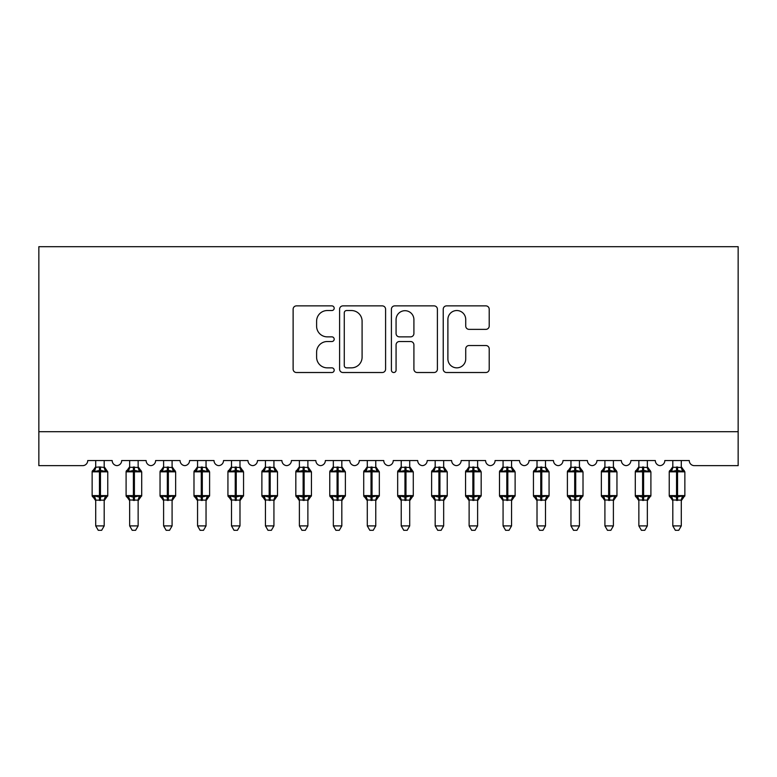 <?xml version="1.0" encoding="UTF-8"?>
<svg xmlns="http://www.w3.org/2000/svg" width="777" height="777" viewBox="0 0 777 777"><rect width="100%" height="100%" fill="white"/><g stroke="black" fill="none" stroke-linecap="round" stroke-linejoin="round"><path stroke-width="1.17" d="M334.188 308.207A2.331 2.331 0 0 0 331.857 305.876L296.455 305.876A3.331 3.331 0 0 0 293.123 309.207L293.123 369.182A3.331 3.331 0 0 0 296.455 372.513L331.857 372.513A2.331 2.331 0 0 0 334.188 370.182A2.331 2.331 0 0 0 331.857 367.851L327.272 367.851A10.664 10.664 0 0 1 316.608 357.187L316.608 352.185A10.664 10.664 0 0 1 327.272 341.521L331.857 341.521A2.331 2.331 0 0 0 334.188 339.19A2.331 2.331 0 0 0 331.857 336.859L327.272 336.859A10.664 10.664 0 0 1 316.608 326.194L316.608 321.202A10.664 10.664 0 0 1 327.272 310.538L331.857 310.538A2.331 2.331 0 0 0 334.188 308.207M485.878 329.361A3.331 3.331 0 0 0 489.209 326.029L489.209 309.207A3.331 3.331 0 0 0 485.878 305.876L446.561 305.876A3.331 3.331 0 0 0 443.23 309.207L443.23 369.182A3.331 3.331 0 0 0 446.561 372.513L485.878 372.513A3.331 3.331 0 0 0 489.209 369.182L489.209 348.854A3.331 3.331 0 0 0 485.878 345.522L469.055 345.522A3.331 3.331 0 0 0 465.724 348.854L465.724 358.935A8.916 8.916 0 0 1 456.808 367.851A8.916 8.916 0 0 1 447.892 358.935L447.892 319.454A8.916 8.916 0 0 1 456.808 310.538A8.916 8.916 0 0 1 465.724 319.454L465.724 326.029A3.331 3.331 0 0 0 469.055 329.361L485.878 329.361M738.15 431.701L738.15 246.688L38.85 246.688L38.85 465.646L82.644 465.646A5.089 5.089 0 0 0 87.733 460.547L112.179 460.547A5.089 5.089 0 0 0 116.929 465.637A5.089 5.089 0 0 0 121.678 460.547L146.125 460.547A5.089 5.089 0 0 0 150.874 465.637A5.089 5.089 0 0 0 155.623 460.547L180.07 460.547A5.089 5.089 0 0 0 184.819 465.637A5.089 5.089 0 0 0 189.569 460.547L214.015 460.547A5.089 5.089 0 0 0 218.764 465.637A5.089 5.089 0 0 0 223.523 460.547L247.96 460.547A5.089 5.089 0 0 0 252.71 465.637A5.089 5.089 0 0 0 257.469 460.547L281.905 460.547A5.089 5.089 0 0 0 286.664 465.637A5.089 5.089 0 0 0 291.414 460.547L315.85 460.547A5.089 5.089 0 0 0 320.61 465.637A5.089 5.089 0 0 0 325.359 460.547L349.805 460.547A5.089 5.089 0 0 0 354.555 465.637A5.089 5.089 0 0 0 359.304 460.547L383.751 460.547A5.089 5.089 0 0 0 388.5 465.637A5.089 5.089 0 0 0 393.249 460.547L417.696 460.547A5.089 5.089 0 0 0 422.445 465.637A5.089 5.089 0 0 0 427.195 460.547L451.641 460.547A5.089 5.089 0 0 0 456.39 465.637A5.089 5.089 0 0 0 461.149 460.547L485.586 460.547A5.089 5.089 0 0 0 490.336 465.637A5.089 5.089 0 0 0 495.095 460.547L519.531 460.547A5.089 5.089 0 0 0 524.29 465.637A5.089 5.089 0 0 0 529.04 460.547L553.477 460.547A5.089 5.089 0 0 0 558.236 465.637A5.089 5.089 0 0 0 562.985 460.547L587.431 460.547A5.089 5.089 0 0 0 592.181 465.637A5.089 5.089 0 0 0 596.93 460.547L621.377 460.547A5.089 5.089 0 0 0 626.126 465.637A5.089 5.089 0 0 0 630.875 460.547L655.322 460.547A5.089 5.089 0 0 0 660.071 465.637A5.089 5.089 0 0 0 664.821 460.547L689.267 460.547A5.089 5.089 0 0 0 694.356 465.646L738.15 465.646L738.15 431.701L38.85 431.701M385.586 309.207A3.331 3.331 0 0 0 382.255 305.876L342.929 305.876A3.331 3.331 0 0 0 339.598 309.207L339.598 369.182A3.331 3.331 0 0 0 342.929 372.513L382.255 372.513A3.331 3.331 0 0 0 385.586 369.182L385.586 309.207M394.745 305.876L434.071 305.876A3.331 3.331 0 0 1 437.402 309.207L437.402 369.182A3.331 3.331 0 0 1 434.071 372.513L417.239 372.513A3.331 3.331 0 0 1 413.908 369.182L413.908 344.862A3.331 3.331 0 0 0 410.577 341.521L399.417 341.521A3.331 3.331 0 0 0 396.076 344.862L396.076 370.182A2.331 2.331 0 0 1 393.745 372.513A2.331 2.331 0 0 1 391.414 370.182L391.414 309.207A3.331 3.331 0 0 1 394.745 305.876M346.6 310.538A2.331 2.331 0 0 0 344.269 312.869L344.269 365.52A2.331 2.331 0 0 0 346.6 367.851L351.427 367.851A10.664 10.664 0 0 0 362.092 357.187L362.092 321.202A10.664 10.664 0 0 0 351.427 310.538L346.6 310.538M413.908 319.619A8.916 8.916 0 0 0 404.992 310.703A8.916 8.916 0 0 0 396.076 319.619L396.076 333.527A3.331 3.331 0 0 0 399.417 336.859L410.577 336.859A3.331 3.331 0 0 0 413.908 333.527L413.908 319.619M104.196 467.278L104.196 467.278A3.73 3.564 180 0 0 106.158 470.415L105.429 471.503L100.466 470.308L94.483 471.503L93.259 470.24A1.7 1.7 0 0 0 92.142 471.843L92.142 495.6A1.7 1.7 0 0 0 93.259 497.193L94.483 495.93L99.446 497.125L105.429 495.93L106.158 497.027A3.73 3.564 -0 0 0 104.196 500.155L95.707 500.155A3.73 3.564 -0 0 0 93.745 497.027L93.745 497.027M93.745 470.415A3.73 3.564 180 0 0 95.707 467.278L99.446 466.958L99.446 495.6L107.76 495.6L107.76 471.843L92.142 471.843L92.142 495.6L99.446 495.6L99.446 500.485M104.196 500.135L104.196 525.903L95.707 525.903L95.707 500.135M104.196 460.547L104.196 467.453L105.429 471.503M95.707 460.547L95.707 467.307M99.446 466.958L104.196 467.453M94.483 471.503L95.707 467.453M94.483 495.93L95.707 499.98M105.429 495.93L104.196 499.98M104.196 525.903L101.651 530.312L98.261 530.312L95.707 525.903M104.196 500.699L107.76 495.6A1.7 1.7 0 0 1 107.673 496.153M138.141 467.278L138.141 467.278A3.73 3.564 180 0 0 140.103 470.415L139.374 471.503L134.411 470.308L128.428 471.503L127.205 470.24A1.7 1.7 0 0 0 126.097 471.843L126.097 495.6A1.7 1.7 0 0 0 127.205 497.193L126.097 495.6L141.705 495.6L141.705 471.843L140.598 470.24A1.7 1.7 0 0 1 141.084 470.522M138.141 500.699L141.705 495.6A1.7 1.7 0 0 1 141.618 496.153M129.662 500.155L129.662 500.155A3.73 3.564 -0 0 0 127.7 497.027L128.428 495.93L133.391 497.125L139.374 495.93L140.103 497.027A3.73 3.564 -0 0 0 138.141 500.155L129.652 499.98L129.662 525.903L138.141 525.903L138.141 500.135M172.086 467.278L172.086 467.278A3.73 3.564 180 0 0 174.048 470.415L173.32 471.503L168.356 470.308L162.374 471.503L161.15 470.24A1.7 1.7 0 0 0 160.043 471.843L160.043 495.6A1.7 1.7 0 0 0 161.15 497.193L160.043 495.6L175.651 495.6L175.651 471.843L174.543 470.24A1.7 1.7 0 0 1 175.029 470.522M172.086 500.699L175.651 495.6A1.7 1.7 0 0 1 175.563 496.153M163.607 500.155L163.607 500.155A3.73 3.564 -0 0 0 161.645 497.027L162.374 495.93L167.337 497.125L173.32 495.93L174.048 497.027A3.73 3.564 -0 0 0 172.086 500.155L163.597 499.98L163.607 525.903L172.086 525.903L172.086 500.135M206.041 467.278L206.041 467.278A3.73 3.564 180 0 0 207.993 470.415L207.265 471.503L202.302 470.308L196.319 471.503L195.105 470.24A1.7 1.7 0 0 0 193.988 471.843L193.988 495.6A1.7 1.7 0 0 0 195.105 497.193L193.988 495.6L209.605 495.6L209.605 471.843L208.489 470.24A1.7 1.7 0 0 1 208.974 470.522M206.041 500.699L209.605 495.6A1.7 1.7 0 0 1 209.508 496.153M197.552 500.155L197.552 500.155A3.73 3.564 -0 0 0 195.59 497.027L196.319 495.93L201.282 497.125L207.265 495.93L207.993 497.027A3.73 3.564 -0 0 0 206.041 500.155L197.552 499.98L197.552 525.903L206.041 525.903L206.041 500.135M239.986 467.278L239.986 467.278A3.73 3.564 180 0 0 241.948 470.415L241.22 471.503L236.247 470.308L230.264 471.503L229.05 470.24A1.7 1.7 0 0 0 227.933 471.843L227.933 495.6A1.7 1.7 0 0 0 229.05 497.193L227.933 495.6L243.551 495.6L243.551 471.843L242.434 470.24A1.7 1.7 0 0 1 242.919 470.522M239.986 500.699L243.551 495.6A1.7 1.7 0 0 1 243.454 496.153M231.497 500.155L231.497 500.155A3.73 3.564 -0 0 0 229.536 497.027L230.264 495.93L235.227 497.125L241.22 495.93L241.948 497.027A3.73 3.564 -0 0 0 239.986 500.155L231.497 499.98L231.497 525.903L239.986 525.903L239.986 500.135M129.662 500.699L127.205 497.193L127.7 497.027M138.141 460.547L138.151 467.453L139.374 471.503M127.7 470.415A3.73 3.564 180 0 0 129.662 467.278L138.151 467.453M129.662 460.547L129.662 467.307M128.428 471.503L129.652 467.453M128.428 495.93L129.652 499.98M139.374 495.93L138.151 499.98M138.141 525.903L135.596 530.312L132.207 530.312L129.662 525.903M163.607 500.699L161.15 497.193L161.645 497.027M172.086 460.547L172.096 467.453L173.32 471.503M161.645 470.415A3.73 3.564 180 0 0 163.607 467.278L172.096 467.453M163.607 460.547L163.607 467.307M162.374 471.503L163.597 467.453M162.374 495.93L163.597 499.98M173.32 495.93L172.096 499.98M172.086 525.903L169.541 530.312L166.152 530.312L163.607 525.903M197.552 500.699L195.105 497.193L195.59 497.027M206.041 460.547L206.041 467.453L207.265 471.503M195.59 470.415A3.73 3.564 180 0 0 197.552 467.278L206.041 467.453M197.552 460.547L197.552 467.307M196.319 471.503L197.552 467.453M196.319 495.93L197.552 499.98M207.265 495.93L206.041 499.98M206.041 525.903L203.487 530.312L200.097 530.312L197.552 525.903M231.497 500.699L229.05 497.193L229.536 497.027M239.986 460.547L239.986 467.453L241.22 471.503M229.536 470.415A3.73 3.564 180 0 0 231.497 467.278L239.986 467.453M231.497 460.547L231.497 467.307M230.264 471.503L231.497 467.453M230.264 495.93L231.497 499.98M241.22 495.93L239.986 499.98M239.986 525.903L237.432 530.312L234.042 530.312L231.497 525.903M273.931 467.278L273.931 467.278A3.73 3.564 180 0 0 275.893 470.415L275.165 471.503L270.192 470.308L264.209 471.503L262.995 470.24A1.7 1.7 0 0 0 261.878 471.843L261.878 495.6A1.7 1.7 0 0 0 262.995 497.193L261.878 495.6L277.496 495.6A1.7 1.7 0 0 1 277.399 496.153M265.443 500.155L265.443 500.155A3.73 3.564 -0 0 0 263.481 497.027L264.209 495.93L269.182 497.125L275.165 495.93L275.893 497.027A3.73 3.564 -0 0 0 273.931 500.155L265.443 499.98L265.443 525.903L273.931 525.903L273.931 500.135M265.443 500.699L262.995 497.193L263.481 497.027M273.931 500.699L277.496 495.6L277.496 471.843L261.878 471.843L265.443 466.734M273.931 460.547L273.931 467.453L275.165 471.503M263.481 470.415A3.73 3.564 180 0 0 265.443 467.278L273.931 467.453M265.443 460.547L265.443 467.307M264.209 471.503L265.443 467.453M264.209 495.93L265.443 499.98M275.165 495.93L273.931 499.98M273.931 525.903L271.387 530.312L267.987 530.312L265.443 525.903M307.877 467.278L307.877 467.278A3.73 3.564 180 0 0 309.838 470.415L309.11 471.503L304.147 470.308L298.154 471.503L296.94 470.24A1.7 1.7 0 0 0 295.823 471.843L295.823 495.6A1.7 1.7 0 0 0 296.94 497.193L295.823 495.6L311.441 495.6A1.7 1.7 0 0 1 311.344 496.153M299.388 500.155L299.388 500.155A3.73 3.564 -0 0 0 297.426 497.027L298.154 495.93L303.127 497.125L309.11 495.93L309.838 497.027A3.73 3.564 -0 0 0 307.877 500.155L299.388 499.98L299.388 525.903L307.877 525.903L307.877 500.135M299.388 500.699L296.94 497.193L297.426 497.027M307.877 500.699L311.441 495.6L311.441 471.843L295.823 471.843L299.388 466.734M307.877 460.547L307.877 467.453L309.11 471.503M297.426 470.415A3.73 3.564 180 0 0 299.388 467.278L307.877 467.453M299.388 460.547L299.388 467.307M298.154 471.503L299.388 467.453M298.154 495.93L299.388 499.98M309.11 495.93L307.877 499.98M307.877 525.903L305.332 530.312L301.942 530.312L299.388 525.903M341.822 467.278L341.822 467.278A3.73 3.564 180 0 0 343.784 470.415L343.055 471.503L338.092 470.308L332.109 471.503L330.885 470.24A1.7 1.7 0 0 0 329.769 471.843L329.769 495.6A1.7 1.7 0 0 0 330.885 497.193L329.769 495.6L345.386 495.6A1.7 1.7 0 0 1 345.299 496.153M333.333 500.155L333.333 500.155A3.73 3.564 -0 0 0 331.371 497.027L332.109 495.93L337.072 497.125L343.055 495.93L343.784 497.027A3.73 3.564 -0 0 0 341.822 500.155L333.333 499.98L333.333 525.903L341.822 525.903L341.822 500.135M333.333 500.699L330.885 497.193L331.371 497.027M341.822 500.699L345.386 495.6L345.386 471.843L329.769 471.843L333.333 466.734M341.822 460.547L341.822 467.453L343.055 471.503M331.371 470.415A3.73 3.564 180 0 0 333.333 467.278L341.822 467.453M333.333 460.547L333.333 467.307M332.109 471.503L333.333 467.453M332.109 495.93L333.333 499.98M343.055 495.93L341.822 499.98M341.822 525.903L339.277 530.312L335.887 530.312L333.333 525.903M375.767 467.278L375.767 467.278A3.73 3.564 180 0 0 377.729 470.415L377 471.503L372.037 470.308L366.054 471.503L364.831 470.24A1.7 1.7 0 0 0 363.723 471.843L363.723 495.6A1.7 1.7 0 0 0 364.831 497.193L363.723 495.6L379.331 495.6A1.7 1.7 0 0 1 379.244 496.153M367.288 500.155L367.288 500.155A3.73 3.564 -0 0 0 365.326 497.027L366.054 495.93L371.017 497.125L377 495.93L377.729 497.027A3.73 3.564 -0 0 0 375.767 500.155L367.278 499.98L367.288 525.903L375.767 525.903L375.767 500.135M367.288 500.699L364.831 497.193L365.326 497.027M375.767 500.699L379.331 495.6L379.331 471.843L363.723 471.843L367.288 466.734M375.767 460.547L375.777 467.453L377 471.503M365.326 470.415A3.73 3.564 180 0 0 367.288 467.278L375.777 467.453M367.288 460.547L367.288 467.307M366.054 471.503L367.278 467.453M366.054 495.93L367.278 499.98M377 495.93L375.777 499.98M375.767 525.903L373.222 530.312L369.833 530.312L367.288 525.903M409.712 467.278L409.712 467.278A3.73 3.564 180 0 0 411.674 470.415L410.946 471.503L405.982 470.308L400 471.503L398.776 470.24A1.7 1.7 0 0 0 397.669 471.843L397.669 495.6A1.7 1.7 0 0 0 398.776 497.193L397.669 495.6L413.277 495.6A1.7 1.7 0 0 1 413.189 496.153M401.233 500.155L401.233 500.155A3.73 3.564 -0 0 0 399.271 497.027L400 495.93L404.963 497.125L410.946 495.93L411.674 497.027A3.73 3.564 -0 0 0 409.712 500.155L401.223 499.98L401.233 525.903L409.712 525.903L409.712 500.135M401.233 500.699L398.776 497.193L399.271 497.027M409.712 500.699L413.277 495.6L413.277 471.843L397.669 471.843L401.233 466.734M409.712 460.547L409.722 467.453L410.946 471.503M399.271 470.415A3.73 3.564 180 0 0 401.233 467.278L409.722 467.453M401.233 460.547L401.233 467.307M400 471.503L401.223 467.453M400 495.93L401.223 499.98M410.946 495.93L409.722 499.98M409.712 525.903L407.167 530.312L403.778 530.312L401.233 525.903M443.667 467.278L443.667 467.278A3.73 3.564 180 0 0 445.629 470.415L444.891 471.503L439.928 470.308L433.945 471.503L432.731 470.24A1.7 1.7 0 0 0 431.614 471.843L431.614 495.6A1.7 1.7 0 0 0 432.731 497.193L431.614 495.6L447.231 495.6A1.7 1.7 0 0 1 447.134 496.153M435.178 500.155L435.178 500.155A3.73 3.564 -0 0 0 433.216 497.027L433.945 495.93L438.908 497.125L444.891 495.93L445.629 497.027A3.73 3.564 -0 0 0 443.667 500.155L435.178 499.98L435.178 525.903L443.667 525.903L443.667 500.135M435.178 500.699L432.731 497.193L433.216 497.027M443.667 500.699L447.231 495.6L447.231 471.843L431.614 471.843L435.178 466.734M443.667 460.547L443.667 467.453L444.891 471.503M433.216 470.415A3.73 3.564 180 0 0 435.178 467.278L443.667 467.453M435.178 460.547L435.178 467.307M433.945 471.503L435.178 467.453M433.945 495.93L435.178 499.98M444.891 495.93L443.667 499.98M443.667 525.903L441.113 530.312L437.723 530.312L435.178 525.903M477.612 467.278L477.612 467.278A3.73 3.564 180 0 0 479.574 470.415L478.846 471.503L473.873 470.308L467.89 471.503L466.676 470.24A1.7 1.7 0 0 0 465.559 471.843L465.559 495.6A1.7 1.7 0 0 0 466.676 497.193L465.559 495.6L481.177 495.6L481.177 471.843L480.06 470.24A1.7 1.7 0 0 1 480.545 470.522M477.612 500.699L481.177 495.6A1.7 1.7 0 0 1 481.08 496.153M469.123 500.155L469.123 500.155A3.73 3.564 -0 0 0 467.162 497.027L467.89 495.93L472.853 497.125L478.846 495.93L479.574 497.027A3.73 3.564 -0 0 0 477.612 500.155L469.123 499.98L469.123 525.903L477.612 525.903L477.612 500.135M469.123 500.699L466.676 497.193L467.162 497.027M477.612 460.547L477.612 467.453L478.846 471.503M467.162 470.415A3.73 3.564 180 0 0 469.123 467.278L477.612 467.453M469.123 460.547L469.123 467.307M467.89 471.503L469.123 467.453M467.89 495.93L469.123 499.98M478.846 495.93L477.612 499.98M477.612 525.903L475.058 530.312L471.668 530.312L469.123 525.903M511.557 467.278L511.557 467.278A3.73 3.564 180 0 0 513.519 470.415L512.791 471.503L507.818 470.308L501.835 471.503L500.621 470.24A1.7 1.7 0 0 0 499.504 471.843L499.504 495.6A1.7 1.7 0 0 0 500.621 497.193L499.504 495.6L515.122 495.6L515.122 471.843L514.005 470.24A1.7 1.7 0 0 1 514.5 470.522M511.557 500.699L515.122 495.6A1.7 1.7 0 0 1 515.025 496.153M503.069 500.155L503.069 500.155A3.73 3.564 -0 0 0 501.107 497.027L501.835 495.93L506.808 497.125L512.791 495.93L513.519 497.027A3.73 3.564 -0 0 0 511.557 500.155L503.069 499.98L503.069 525.903L511.557 525.903L511.557 500.135M503.069 500.699L500.621 497.193L501.107 497.027M511.557 460.547L511.557 467.453L512.791 471.503M501.107 470.415A3.73 3.564 180 0 0 503.069 467.278L511.557 467.453M503.069 460.547L503.069 467.307M501.835 471.503L503.069 467.453M501.835 495.93L503.069 499.98M512.791 495.93L511.557 499.98M511.557 525.903L509.013 530.312L505.613 530.312L503.069 525.903M545.503 467.278L545.503 467.278A3.73 3.564 180 0 0 547.464 470.415L546.736 471.503L541.773 470.308L535.78 471.503L534.566 470.24A1.7 1.7 0 0 0 533.449 471.843L533.449 495.6A1.7 1.7 0 0 0 534.566 497.193L533.449 495.6L549.067 495.6A1.7 1.7 0 0 1 548.97 496.153M537.014 500.155L537.014 500.155A3.73 3.564 -0 0 0 535.052 497.027L535.78 495.93L540.753 497.125L546.736 495.93L547.464 497.027A3.73 3.564 -0 0 0 545.503 500.155L537.014 499.98L537.014 525.903L545.503 525.903L545.503 500.135M537.014 500.699L534.566 497.193L535.052 497.027M545.503 500.699L549.067 495.6L549.067 471.843L533.449 471.843L537.014 466.734M545.503 460.547L545.503 467.453L546.736 471.503M535.052 470.415A3.73 3.564 180 0 0 537.014 467.278L545.503 467.453M537.014 460.547L537.014 467.307M535.78 471.503L537.014 467.453M535.78 495.93L537.014 499.98M546.736 495.93L545.503 499.98M545.503 525.903L542.958 530.312L539.568 530.312L537.014 525.903M579.448 467.278L579.448 467.278A3.73 3.564 180 0 0 581.41 470.415L580.681 471.503L575.718 470.308L569.735 471.503L568.511 470.24A1.7 1.7 0 0 0 567.395 471.843L567.395 495.6A1.7 1.7 0 0 0 568.511 497.193L567.395 495.6L583.012 495.6L583.012 471.843L581.895 470.24A1.7 1.7 0 0 1 582.391 470.522M579.448 500.699L583.012 495.6A1.7 1.7 0 0 1 582.925 496.153M570.959 500.155L570.959 500.155A3.73 3.564 -0 0 0 569.007 497.027L569.735 495.93L574.698 497.125L580.681 495.93L581.41 497.027A3.73 3.564 -0 0 0 579.448 500.155L570.959 499.98L570.959 525.903L579.448 525.903L579.448 500.135M570.959 500.699L568.511 497.193L569.007 497.027M579.448 460.547L579.448 467.453L580.681 471.503M569.007 470.415A3.73 3.564 180 0 0 570.959 467.278L579.448 467.453M570.959 460.547L570.959 467.307M569.735 471.503L570.959 467.453M569.735 495.93L570.959 499.98M580.681 495.93L579.448 499.98M579.448 525.903L576.903 530.312L573.513 530.312L570.959 525.903M613.393 467.278L613.393 467.278A3.73 3.564 180 0 0 615.355 470.415L614.626 471.503L609.663 470.308L603.68 471.503L602.457 470.24A1.7 1.7 0 0 0 601.349 471.843L601.349 495.6A1.7 1.7 0 0 0 602.457 497.193L601.349 495.6L616.957 495.6L616.957 471.843L615.85 470.24A1.7 1.7 0 0 1 616.336 470.522M613.393 500.699L616.957 495.6A1.7 1.7 0 0 1 616.87 496.153M604.914 500.155L604.914 500.155A3.73 3.564 -0 0 0 602.952 497.027L603.68 495.93L608.644 497.125L614.626 495.93L615.355 497.027A3.73 3.564 -0 0 0 613.393 500.155L604.904 499.98L604.914 525.903L613.393 525.903L613.393 500.135M604.914 500.699L602.457 497.193L602.952 497.027M613.393 460.547L613.403 467.453L614.626 471.503M602.952 470.415A3.73 3.564 180 0 0 604.914 467.278L613.403 467.453M604.914 460.547L604.914 467.307M603.68 471.503L604.904 467.453M603.68 495.93L604.904 499.98M614.626 495.93L613.403 499.98M613.393 525.903L610.848 530.312L607.459 530.312L604.914 525.903M647.338 467.278L647.338 467.278A3.73 3.564 180 0 0 649.3 470.415L648.572 471.503L643.609 470.308L637.626 471.503L636.402 470.24A1.7 1.7 0 0 0 635.295 471.843L635.295 495.6A1.7 1.7 0 0 0 636.402 497.193L635.295 495.6L650.903 495.6L650.903 471.843L649.795 470.24A1.7 1.7 0 0 1 650.281 470.522M647.338 500.699L650.903 495.6A1.7 1.7 0 0 1 650.815 496.153M638.859 500.155L638.859 500.155A3.73 3.564 -0 0 0 636.897 497.027L637.626 495.93L642.589 497.125L648.572 495.93L649.3 497.027A3.73 3.564 -0 0 0 647.338 500.155L638.849 499.98L638.859 525.903L647.338 525.903L647.338 500.135M638.859 500.699L636.402 497.193L636.897 497.027M647.338 460.547L647.348 467.453L648.572 471.503M636.897 470.415A3.73 3.564 180 0 0 638.859 467.278L647.348 467.453M638.859 460.547L638.859 467.307M637.626 471.503L638.849 467.453M637.626 495.93L638.849 499.98M648.572 495.93L647.348 499.98M647.338 525.903L644.793 530.312L641.404 530.312L638.859 525.903M681.293 467.278L681.293 467.278A3.73 3.564 180 0 0 683.255 470.415L682.517 471.503L677.554 470.308L671.571 471.503L670.357 470.24A1.7 1.7 0 0 0 669.24 471.843L669.24 495.6A1.7 1.7 0 0 0 670.357 497.193L669.24 495.6L684.858 495.6L684.858 471.843L683.741 470.24A1.7 1.7 0 0 1 684.226 470.522M681.293 500.699L684.858 495.6A1.7 1.7 0 0 1 684.76 496.153M672.804 500.155L672.804 500.155A3.73 3.564 -0 0 0 670.842 497.027L671.571 495.93L676.534 497.125L682.517 495.93L683.255 497.027A3.73 3.564 -0 0 0 681.293 500.155L672.804 499.98L672.804 525.903L681.293 525.903L681.293 500.135M672.804 500.699L670.357 497.193L670.842 497.027M681.293 460.547L681.293 467.453L682.517 471.503M670.842 470.415A3.73 3.564 180 0 0 672.804 467.278L681.293 467.453M672.804 460.547L672.804 467.307M671.571 471.503L672.804 467.453M671.571 495.93L672.804 499.98M682.517 495.93L681.293 499.98M681.293 525.903L678.739 530.312L675.349 530.312L672.804 525.903M100.466 500.485L100.466 466.958M133.391 466.958L133.391 471.843L126.097 471.843L129.662 466.734M141.705 471.843L133.391 471.843L133.391 500.485M134.411 500.485L134.411 466.958M167.337 466.958L167.337 471.843L160.043 471.843L163.607 466.734M175.651 471.843L167.337 471.843L167.337 500.485M168.356 500.485L168.356 466.958M201.282 466.958L201.282 471.843L193.988 471.843L197.552 466.734M209.605 471.843L201.282 471.843L201.282 500.485M202.302 500.485L202.302 466.958M235.227 466.958L235.227 471.843L227.933 471.843L231.497 466.734M243.551 471.843L235.227 471.843L235.227 500.485M236.247 500.485L236.247 466.958M269.182 466.958L269.182 500.485M270.192 500.485L270.192 466.958M303.127 466.958L303.127 500.485M304.147 500.485L304.147 466.958M337.072 466.958L337.072 500.485M338.092 500.485L338.092 466.958M371.017 466.958L371.017 500.485M372.037 500.485L372.037 466.958M404.963 466.958L404.963 500.485M405.982 500.485L405.982 466.958M438.908 466.958L438.908 500.485M439.928 500.485L439.928 466.958M472.853 466.958L472.853 471.843L465.559 471.843L469.123 466.734M481.177 471.843L472.853 471.843L472.853 500.485M473.873 500.485L473.873 466.958M506.808 466.958L506.808 471.843L499.504 471.843L503.069 466.734M515.122 471.843L506.808 471.843L506.808 500.485M507.818 500.485L507.818 466.958M540.753 466.958L540.753 500.485M541.773 500.485L541.773 466.958M574.698 466.958L574.698 471.843L567.395 471.843L570.959 466.734M583.012 471.843L574.698 471.843L574.698 500.485M575.718 500.485L575.718 466.958M608.644 466.958L608.644 471.843L601.349 471.843L604.914 466.734M616.957 471.843L608.644 471.843L608.644 500.485M609.663 500.485L609.663 466.958M642.589 466.958L642.589 471.843L635.295 471.843L638.859 466.734M650.903 471.843L642.589 471.843L642.589 500.485M643.609 500.485L643.609 466.958M676.534 466.958L676.534 471.843L669.24 471.843L672.804 466.734M684.858 471.843L676.534 471.843L676.534 500.485M677.554 500.485L677.554 466.958M104.196 466.734L107.76 471.843M92.142 471.843L95.707 466.734M92.142 495.6L95.707 500.699M126.097 495.6L126.097 471.843M140.598 470.24L138.141 466.734M160.043 495.6L160.043 471.843M174.543 470.24L172.086 466.734M193.988 495.6L193.988 471.843M208.489 470.24L206.041 466.734M227.933 495.6L227.933 471.843M242.434 470.24L239.986 466.734M261.878 495.6L261.878 471.843M273.931 466.734L277.496 471.843M295.823 495.6L295.823 471.843M307.877 466.734L311.441 471.843M329.769 495.6L329.769 471.843M341.822 466.734L345.386 471.843M363.723 495.6L363.723 471.843M375.767 466.734L379.331 471.843M397.669 495.6L397.669 471.843M409.712 466.734L413.277 471.843M431.614 495.6L431.614 471.843M443.667 466.734L447.231 471.843M465.559 495.6L465.559 471.843M480.06 470.24L477.612 466.734M499.504 495.6L499.504 471.843M514.005 470.24L511.557 466.734M533.449 495.6L533.449 471.843M545.503 466.734L549.067 471.843M567.395 495.6L567.395 471.843M581.895 470.24L579.448 466.734M601.349 495.6L601.349 471.843M615.85 470.24L613.393 466.734M635.295 495.6L635.295 471.843M649.795 470.24L647.338 466.734M669.24 495.6L669.24 471.843M683.741 470.24L681.293 466.734"/></g></svg>
